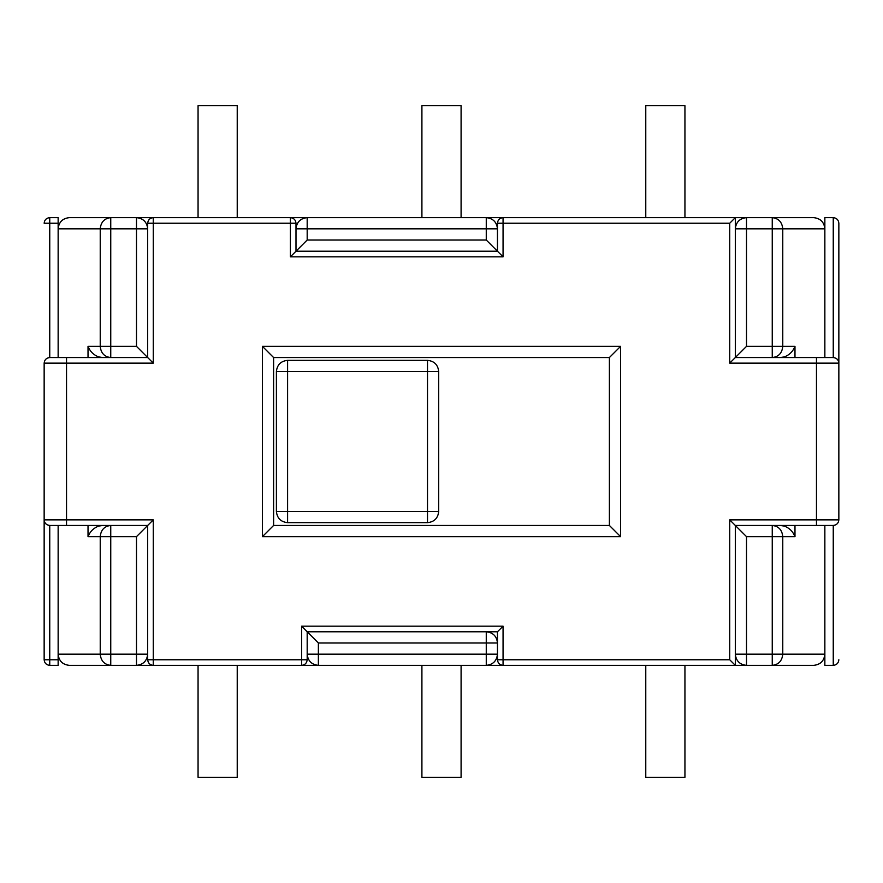 <?xml version="1.0" encoding="UTF-8"?>
<svg xmlns="http://www.w3.org/2000/svg" width="883" height="883" viewBox="0 0 883 883"><rect width="100%" height="100%" fill="white"/><g stroke="black" fill="none" stroke-linecap="round" stroke-linejoin="round"><path stroke-width="1.32" d="M136.49 536.643L136.49 665.363C143.245 664.645 146.975 660.914 147.682 654.171L100.232 654.171C100.905 660.914 104.404 664.645 110.75 665.363L110.75 525.451C104.404 526.158 100.905 529.888 100.232 536.643L136.49 536.643L153.278 519.855L66.534 519.855L66.534 363.145L153.278 363.145L153.278 217.637L136.49 217.637L136.49 228.829L147.682 228.829C146.975 222.086 143.245 218.355 136.49 217.637L110.75 217.637C104.404 218.355 100.905 222.086 100.232 228.829L110.75 228.829L110.75 217.637L69.338 217.637C62.583 218.355 58.852 222.086 58.146 228.829L100.232 228.829L100.232 346.357C100.905 353.112 104.404 356.842 110.75 357.549L110.75 346.357L88.024 346.357C90 351.39 93.51 354.9 98.543 356.875L102.616 357.549M102.616 525.451L98.543 526.125C93.51 528.1 90 531.61 88.024 536.643L100.232 536.643L100.232 654.171L58.146 654.171C58.852 660.914 62.583 664.645 69.338 665.363L153.278 665.363C149.911 664.998 148.046 663.133 147.682 659.767L153.278 659.767L153.278 519.855M136.49 346.357L110.75 346.357L110.75 228.829L136.49 228.829L136.49 346.357L153.278 363.145M486.268 631.775L486.268 642.979L497.46 642.979C496.754 636.224 493.023 632.493 486.268 631.775M307.185 654.171C307.891 660.914 311.633 664.645 318.377 665.363L318.377 654.171L307.185 654.171M318.377 642.979L486.268 642.979L486.268 665.363C493.023 664.645 496.754 660.914 497.46 654.171L318.377 654.171L318.377 642.979L301.589 626.179L301.589 665.363L503.056 665.363C499.69 664.998 497.824 663.133 497.46 659.767L503.056 659.767L503.056 626.179L497.46 631.775L497.46 659.767M307.185 217.637C300.43 218.355 296.699 222.086 295.993 228.829L307.185 228.829L307.185 217.637L290.397 217.637C293.774 218.002 295.639 219.867 295.993 223.233L290.397 223.233L290.397 256.821L503.056 256.821L503.056 217.637L486.268 217.637L486.268 228.829L497.46 228.829C496.754 222.086 493.023 218.355 486.268 217.637L307.185 217.637M486.268 240.021L307.185 240.021L307.185 228.829L486.268 228.829L486.268 240.021L503.056 256.821M735.318 654.171C736.025 660.914 739.755 664.645 746.51 665.363L746.51 654.171L735.318 654.171M746.51 536.643L772.25 536.643L772.25 665.363C778.596 664.645 782.095 660.914 782.768 654.171L746.51 654.171L746.51 536.643L729.722 519.855L729.722 659.767L503.056 659.767L503.056 665.363L813.662 665.363C820.417 664.645 824.148 660.914 824.854 654.171L782.768 654.171L782.768 536.643C782.095 529.888 778.596 526.158 772.25 525.451L772.25 536.643L794.976 536.643C793 531.61 789.49 528.1 784.457 526.125L780.384 525.451M813.662 217.637L772.25 217.637L772.25 228.829L782.768 228.829C782.095 222.086 778.596 218.355 772.25 217.637L813.662 217.637C820.417 218.355 824.148 222.086 824.854 228.829L824.854 357.549L824.854 217.637L833.254 217.637C836.631 218.002 838.497 219.867 838.85 223.233C838.497 219.867 836.631 218.002 833.254 217.637L833.254 357.549L735.318 357.549L735.318 217.637L503.056 217.637C499.69 218.002 497.824 219.867 497.46 223.233L729.722 223.233L729.722 363.145L816.466 363.145L816.466 519.855L729.722 519.855M746.51 346.357L746.51 217.637C739.755 218.355 736.025 222.086 735.318 228.829L772.25 228.829L772.25 357.549C778.596 356.842 782.095 353.112 782.768 346.357L746.51 346.357L729.722 363.145M772.25 217.637L735.318 217.637L729.722 223.233M794.976 357.549L794.976 346.357C793 351.39 789.49 354.9 784.457 356.875L784.457 357.549M780.384 357.549L784.457 356.875M772.25 665.363L813.662 665.363C820.417 664.645 824.148 660.914 824.854 654.171L824.854 525.451L824.854 665.363L833.254 665.363C836.631 664.998 838.497 663.133 838.85 659.767C838.497 663.133 836.631 664.998 833.254 665.363L833.254 525.451C836.631 525.087 838.497 523.222 838.85 519.855L838.85 363.145C838.497 359.778 836.631 357.913 833.254 357.549M307.185 240.021L290.397 256.821M110.75 217.637L69.338 217.637C62.583 218.355 58.852 222.086 58.146 228.829L58.146 357.549L58.146 217.637L49.746 217.637C46.369 218.002 44.503 219.867 44.15 223.233L49.746 223.233L49.746 217.637M58.146 654.171L58.146 525.451L58.146 659.767L44.15 659.767L44.15 519.855C44.503 523.222 46.369 525.087 49.746 525.451L147.682 525.451L147.682 659.767M746.51 217.637L735.318 217.637M69.338 665.363L110.75 665.363M833.254 525.451L735.318 525.451L735.318 665.363L746.51 665.363M497.46 223.233L497.46 251.225L295.993 251.225L295.993 223.233M147.682 223.233C148.046 219.867 149.911 218.002 153.278 217.637L290.397 217.637L290.397 223.233L147.682 223.233L147.682 357.549L49.746 357.549C46.369 357.913 44.503 359.778 44.15 363.145L44.15 659.767C44.503 663.133 46.369 664.998 49.746 665.363L49.746 525.451M307.185 659.767C306.831 663.133 304.966 664.998 301.589 665.363L153.278 665.363L153.278 659.767L307.185 659.767L307.185 631.775L497.46 631.775M838.85 363.145L838.85 223.233L838.85 363.145L816.466 363.145L816.466 357.549M49.746 665.363L58.146 665.363L58.146 659.767M735.318 665.363L729.722 659.767M262.417 536.643L273.609 525.451L273.609 357.549L262.417 346.357L262.417 536.643L620.583 536.643L620.583 346.357L262.417 346.357M609.391 525.451L609.391 357.549L273.609 357.549L609.391 357.549L609.391 525.451L273.609 525.451L609.391 525.451L620.583 536.643M609.391 357.549L620.583 346.357M645.771 665.363L645.771 777.294L684.943 777.294L684.943 665.363M684.943 217.637L684.943 105.706L645.771 105.706L645.771 217.637M421.908 665.363L421.908 777.294L461.092 777.294L461.092 665.363M237.229 217.637L237.229 105.706L198.057 105.706L198.057 217.637M461.092 217.637L461.092 105.706L421.908 105.706L421.908 217.637M198.057 665.363L198.057 777.294L237.229 777.294L237.229 665.363M287.593 371.544L276.401 371.544L276.401 511.456L287.593 511.456L287.593 522.648L427.504 522.648L427.504 511.456L438.696 511.456L438.696 371.544L427.504 371.544L427.504 360.352L287.593 360.352L287.593 371.544L427.504 371.544L427.504 511.456L287.593 511.456L287.593 371.544M287.593 360.352C280.849 361.059 277.119 364.789 276.401 371.544M438.696 371.544C437.99 364.789 434.259 361.059 427.504 360.352M427.504 522.648C434.259 521.941 437.99 518.211 438.696 511.456M276.401 511.456C277.119 518.211 280.849 521.941 287.593 522.648M273.609 357.549L273.609 525.451M794.976 346.357L782.768 346.357L782.768 228.829L824.854 228.829M794.976 536.643L794.976 525.451M784.457 525.451L784.457 526.125M98.543 526.125L98.543 525.451M98.543 357.549L98.543 356.875M88.024 346.357L88.024 357.549M88.024 525.451L88.024 536.643M503.056 626.179L301.589 626.179M49.746 357.549L49.746 223.233L58.146 223.233M44.15 519.855L66.534 519.855L66.534 525.451M816.466 525.451L816.466 519.855L838.85 519.855M66.534 357.549L66.534 363.145L44.15 363.145"/></g></svg>
